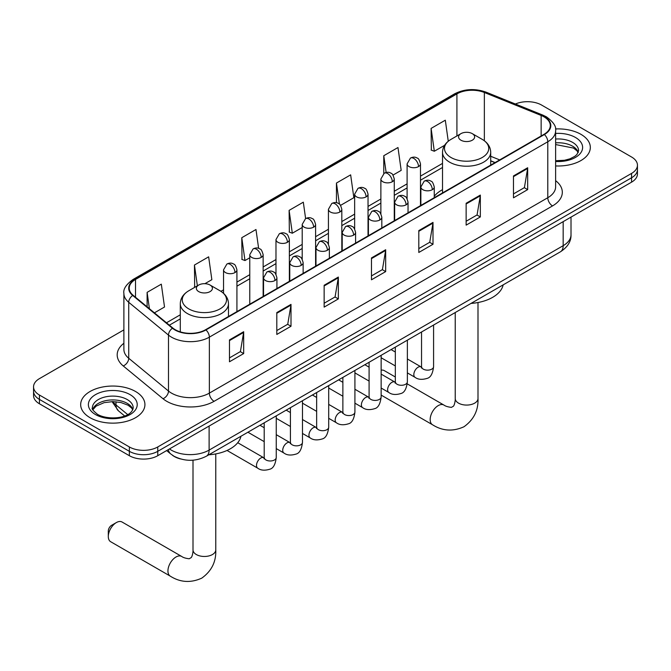 <?xml version="1.0" encoding="UTF-8"?>
<svg xmlns="http://www.w3.org/2000/svg" width="671" height="671" viewBox="0 0 671 671"><rect width="100%" height="100%" fill="white"/><g stroke="black" fill="none" stroke-linecap="round" stroke-linejoin="round"><path stroke-width="1.01" d="M442.516 189.667A35.479 20.482 0 0 0 434.254 196.293M494.955 162.642L490.711 160.923M180.373 458.905A20.08 11.592 180 0 1 172.262 455.114M123.883 329.88L39.43 378.637A20.08 11.592 0 0 0 33.55 386.832L33.55 395.58A20.08 11.592 0 0 0 39.43 403.774L129.36 455.701A20.08 11.592 0 0 0 157.76 455.701L631.57 182.151A20.08 11.592 0 0 0 637.45 173.948L637.45 169.578A20.08 11.592 0 0 1 631.57 177.781A20.08 11.592 0 0 0 637.45 169.578L637.45 165.209A20.08 11.592 0 0 0 631.57 157.006L541.64 105.087A20.08 11.592 0 0 0 515.387 104.013M33.55 386.832A20.08 11.592 0 0 0 39.43 395.034L129.36 446.953A20.08 11.592 0 0 0 157.76 446.953L157.76 451.323L631.57 177.781L157.76 451.323A20.08 11.592 0 0 1 129.36 451.323A20.08 11.592 0 0 0 157.76 451.323L157.76 455.701M39.43 395.034L39.43 399.404L129.36 451.323L39.43 399.404A20.08 11.592 0 0 1 33.55 391.201A20.08 11.592 0 0 0 39.43 399.404L39.43 403.774M580.918 134.326A32.133 18.553 0 0 0 555.504 128.958A32.133 18.553 0 0 1 580.918 134.326A32.133 18.553 0 0 1 590.329 147.444A32.133 18.553 0 0 0 580.918 134.326M135.517 391.478A32.133 18.553 0 0 0 100.499 387.461A32.133 18.553 0 0 0 80.671 404.596A32.133 18.553 0 0 0 90.082 417.714A32.133 18.553 0 0 0 125.091 421.732A32.133 18.553 0 0 0 144.928 404.596A32.133 18.553 0 0 0 135.517 391.478A32.133 18.553 0 0 0 100.499 387.461A32.133 18.553 0 0 0 80.671 404.596A32.133 18.553 0 0 0 90.082 417.714A32.133 18.553 0 0 0 125.091 421.732A32.133 18.553 0 0 0 144.928 404.596A32.133 18.553 0 0 0 135.517 391.478M544.005 116.838A21.422 12.363 180 0 1 550.279 125.578A21.422 12.363 180 0 1 544.005 134.326L205.569 329.721A21.422 12.363 180 0 1 172.875 328.069L133.11 295.274A21.422 12.363 180 0 1 129.235 288.186A21.422 12.363 180 0 1 135.508 279.438L456.917 93.881A21.422 12.363 180 0 1 484.353 92.489L541.145 115.454A21.422 12.363 180 0 1 544.005 116.838M544.382 116.62A21.958 12.674 0 0 0 541.447 115.194L484.655 92.237A21.958 12.674 0 0 0 456.54 93.655L135.131 279.22A21.958 12.674 0 0 0 132.673 295.458L172.439 328.245A21.958 12.674 0 0 0 205.947 329.939L544.382 134.544A21.958 12.674 0 0 0 544.382 116.62M229.474 339.912L229.474 361.778L243.674 353.575L243.674 331.717L229.474 339.912M229.474 357.895L240.411 351.579L243.615 332.439A5.351 3.095 -120 0 0 243.674 331.717M240.319 351.638L243.674 353.575M276.804 312.585L276.804 334.443L291.004 326.249L291.004 304.382L276.804 312.585M276.804 330.568L287.742 324.252L290.946 305.112A5.351 3.095 -120 0 0 291.004 304.382M287.649 324.311L291.004 326.249M324.143 285.259L324.143 307.117L338.343 298.922L338.343 277.056L324.143 285.259M324.143 303.242L335.081 296.926L338.285 277.786A5.351 3.095 -120 0 0 338.343 277.056M334.98 296.985L338.343 298.922M513.474 175.945L513.474 197.811L527.674 189.608L527.674 167.75L513.474 175.945M513.474 193.927L524.412 187.612L527.616 168.471A5.351 3.095 -120 0 0 527.674 167.75M524.311 187.67L527.674 189.608M466.135 203.271L466.135 225.137L480.335 216.934L480.335 195.076L466.135 203.271M466.135 221.254L477.073 214.946L480.285 195.806A5.351 3.095 -120 0 0 480.335 195.076M476.98 214.997L480.335 216.934M418.805 230.598L418.805 252.464L433.005 244.269L433.005 222.403L418.805 230.598M418.805 248.589L429.742 242.273L432.946 223.133A5.351 3.095 -120 0 0 433.005 222.403M429.65 242.323L433.005 244.269M371.474 257.932L371.474 279.79L385.674 271.596L385.674 249.729L371.474 257.932M371.474 275.915L382.411 269.599L385.615 250.459A5.351 3.095 -120 0 0 385.674 249.729M382.311 269.65L385.674 271.596M555.63 165.938A32.133 18.553 0 0 0 590.329 147.444A32.133 18.553 0 0 1 555.63 165.938M157.76 446.953L631.57 173.403A20.08 11.592 0 0 0 637.45 165.209M204.907 283.69L211.851 279.681L208.647 256.834L194.447 265.037L194.674 286.769M154.414 312.845L164.521 307.008L161.317 284.16L147.117 292.363L147.117 306.823M340.558 205.376L353.852 197.693L350.648 174.854L336.448 183.049L336.448 202.726M392.996 175.097L401.183 170.367L397.978 147.528L383.778 155.722L383.778 173.487M448.262 141.237L445.309 120.201L431.109 128.396L431.344 150.128M258.629 248.371L255.978 229.507L241.778 237.71L242.013 259.434M305.615 218.595L303.317 202.181L289.117 210.375L289.344 232.107M289.117 210.375L292.321 233.223L302.202 227.511M292.321 233.223L289.117 232.023M336.448 183.049L339.409 204.143M383.778 155.722L386.127 172.472M431.109 128.396L434.322 151.243L444.588 145.313M434.322 151.243L431.109 150.044M241.778 237.71L244.982 260.549L249.763 257.79M244.982 260.549L241.778 259.35M195.311 287.003L194.447 286.676M194.447 265.037L197.366 285.812M147.117 292.363L149.407 308.719M460.935 140.205A8.035 4.638 0 0 0 472.292 140.205A8.035 4.638 0 0 0 472.292 133.646L482.264 139.4A22.135 12.783 0 0 1 482.264 157.475A22.135 12.783 0 0 1 450.962 157.475A22.135 12.783 0 0 1 450.962 139.4C445.51 142.638 442.692 146.941 442.516 152.3A24.097 13.915 0 0 0 449.57 162.139A24.097 13.915 0 0 0 475.831 165.158A24.097 13.915 0 0 0 490.711 152.3C490.535 146.941 487.716 142.638 482.264 139.4L472.292 133.646A8.035 4.638 0 0 0 460.935 133.646A8.035 4.638 0 0 0 460.935 140.205M471.034 303.409A36.813 21.254 0 0 0 503.166 284.865M395.32 376.993L384.265 370.61A11.382 6.567 120 0 0 381.145 370.182M108.299 536.506L108.299 531.046A4.689 2.709 -60 0 1 111.612 525.301L116.351 522.575A11.382 6.567 120 0 0 108.299 536.506A11.382 6.567 120 0 0 110.656 541.715L170.3 576.154A11.382 6.567 -60 0 1 168.555 567.029A11.382 6.567 -60 0 1 175.987 557.005A11.382 6.567 -60 0 1 181.673 556.444C183.242 557.609 185.741 558.381 189.188 558.767L191.269 557.559C192.711 555.496 193.181 550.732 193.005 549.901A11.382 6.567 180 0 0 196.343 554.548A11.382 6.567 180 0 0 212.43 554.548A11.382 6.567 180 0 0 215.768 549.901C216.255 561.677 211.583 571.088 201.761 578.142C190.749 583.124 180.256 582.462 170.3 576.154M198.708 291.6A8.035 4.638 0 0 0 210.065 291.6A8.035 4.638 0 0 0 210.065 285.041L220.038 290.795A22.135 12.783 0 0 1 220.038 308.87A22.135 12.783 0 0 1 188.736 308.87A22.135 12.783 0 0 1 188.736 290.795C183.284 294.032 180.465 298.335 180.289 303.695A24.097 13.915 0 0 0 187.352 313.533A24.097 13.915 0 0 0 213.613 316.553A24.097 13.915 0 0 0 228.484 303.695C228.308 298.335 225.49 294.032 220.038 290.795L210.065 285.041A8.035 4.638 0 0 0 198.708 285.041A8.035 4.638 0 0 0 198.708 291.6M208.815 454.804A36.813 21.254 0 0 0 240.939 436.259M181.673 556.444L122.038 522.004A11.382 6.567 120 0 0 116.351 522.575L111.612 525.301M169.453 448.949A26.773 15.458 0 0 0 171.256 450.098A26.773 15.458 0 0 0 209.117 450.098L563.17 245.687A26.773 15.458 0 0 0 571.013 234.758C571.214 241.401 567.674 247.087 560.402 251.818L206.349 456.23A13.386 7.733 60 0 0 209.117 450.098L209.117 426.051M563.17 221.64L563.17 245.687A13.386 7.733 60 0 1 560.402 251.818M168.371 449.578A13.386 8.958 129.5 0 0 170.702 453.932L166.634 450.577M631.57 182.151L631.57 173.403M129.36 455.701L129.36 446.953M112.938 401.619A26.773 15.458 0 0 0 116.016 404.957L116.016 401.753M124.647 415.953L118.465 410.853A13.386 8.958 129.5 0 1 116.016 404.957L127.683 414.577M555.63 180.667A33.466 19.325 180 0 1 552.518 205.922L214.091 401.317A6.693 3.867 60 0 1 209.36 393.122L547.788 197.727A26.773 15.458 0 0 0 555.63 186.798L555.63 130.828A26.773 15.458 180 0 1 547.788 141.757A6.693 3.867 -120 0 0 544.382 134.544M214.091 401.317A33.466 19.325 180 0 1 166.76 401.317A33.466 19.325 180 0 1 163.011 398.733L123.238 365.947A33.466 19.325 180 0 1 123.883 343.267M171.491 393.122A26.773 15.458 0 0 0 209.36 393.122L209.36 337.152A26.773 15.458 180 0 1 168.488 335.089L128.723 302.294A26.773 15.458 180 0 1 123.883 293.428L123.883 349.398A26.773 15.458 0 0 0 128.723 358.264L168.488 391.05A26.773 15.458 0 0 0 171.491 393.122M555.63 130.828C556.527 126.643 553.449 121.979 546.404 116.829L542.881 115.127A6.693 3.137 112 0 0 541.447 115.194M542.881 115.127L486.089 92.162C475.001 88.245 464.475 88.815 454.519 93.873A6.693 3.867 60 0 1 456.54 93.655M135.131 279.22A6.693 3.867 -120 0 0 133.11 279.438C126.165 284.429 123.087 289.092 123.883 293.428M132.673 295.458A6.693 4.479 129.5 0 0 128.723 302.294L128.723 358.264A6.693 4.479 -50.5 0 1 123.238 365.947M486.089 92.162A6.693 3.137 112 0 0 484.655 92.237M172.439 328.245A6.693 4.479 129.5 0 0 168.488 335.089L168.488 391.05A6.693 4.479 -50.5 0 1 163.011 398.733M205.947 329.939A6.693 3.867 60 0 1 209.36 337.152L547.788 141.757L547.788 197.727A6.693 3.867 60 0 0 552.518 205.922M135.508 279.438L135.508 297.253M541.145 115.454L541.145 135.978M484.353 92.489L484.353 140.767M499.694 159.908L490.711 156.276M456.917 93.881L456.917 135.961M442.516 163.405L420.482 176.129M407.096 183.854L394.263 191.269M380.876 198.993L368.035 206.408M354.649 214.133L341.816 221.547M328.429 229.272L315.596 236.687M302.202 244.412L289.369 251.826M275.982 259.551L263.149 266.966M249.763 274.691L236.922 282.105M223.535 289.83L220.927 291.34M180.289 314.8L166.467 322.785M371.474 258.62L385.615 250.459M418.805 231.294L432.946 223.133M466.135 203.967L480.285 195.806M513.474 176.641L527.616 168.471M324.143 285.947L338.285 277.786M276.804 313.273L290.946 305.112M229.474 340.608L243.615 332.439M578.268 152.409A20.407 11.776 0 0 0 572.631 146.219A20.407 11.776 0 0 0 555.63 142.864M555.63 160.721L564.437 160.285L569.981 158.826L574.821 156.343L576.934 154.481L578.603 150.723A20.407 11.776 0 0 0 572.631 142.395A20.407 11.776 0 0 0 555.63 139.04M555.63 161.468A24.416 14.099 0 0 0 580.239 153.516A24.416 14.099 0 0 0 575.466 137.471A24.416 14.099 0 0 0 555.63 133.428M477.995 302.52L477.995 398.507A11.382 6.567 180 0 1 474.657 403.154A11.382 6.567 180 0 1 458.57 403.154A11.382 6.567 180 0 1 455.232 398.507C455.408 399.337 454.938 404.101 453.495 406.165L451.407 407.372C447.968 406.987 445.469 406.215 443.9 405.049L407.247 383.879M477.995 398.507C478.482 410.283 473.81 419.694 463.988 426.748C452.975 431.73 442.483 431.067 432.527 424.76A11.382 6.567 -60 0 1 430.782 415.634A11.382 6.567 -60 0 1 438.213 405.611A11.382 6.567 -60 0 1 443.9 405.049M132.858 409.562A20.407 11.776 0 0 0 127.222 403.372A20.407 11.776 0 0 0 106.748 400.453A20.407 11.776 0 0 0 92.732 409.562M127.222 399.547A20.407 11.776 0 0 0 104.986 396.989A20.407 11.776 0 0 0 92.397 407.876C91.323 408.505 93.043 410.669 97.538 414.368C108.031 420.499 131.348 418.788 133.202 407.876A20.407 11.776 0 0 0 127.222 399.547M95.534 414.569A24.416 14.099 0 0 0 130.065 414.569A24.416 14.099 0 0 0 130.065 394.623A24.416 14.099 0 0 0 95.534 394.623A24.416 14.099 0 0 0 95.534 414.569M432.3 189.692A6.693 3.867 0 0 0 434.254 186.957C433.198 183.091 432.141 181.187 431.084 181.262C429.138 179.895 426.857 179.862 424.215 181.162A6.693 3.867 60 0 1 427.561 181.497A6.693 3.867 -120 0 1 432.3 189.692A6.693 3.867 0 0 1 422.831 189.692A6.693 3.867 0 0 1 420.868 186.957L424.215 181.162M407.364 372.891L415.081 377.354A6.022 3.481 -60 0 1 414.158 372.522A6.022 3.481 -60 0 1 418.1 367.213A6.022 3.481 -60 0 1 418.36 367.071A6.022 3.481 -60 0 1 421.111 366.92L407.364 358.977M421.883 367.523L421.346 367.968L421.539 366.668A6.022 3.481 -0 0 0 423.3 369.125A6.022 3.481 -0 0 0 431.545 369.276A6.022 3.481 -0 0 0 433.583 366.668C432.761 373.663 430.597 377.572 427.091 378.394C422.051 379.92 418.05 379.576 415.081 377.354M406.072 204.831A6.693 3.867 0 0 0 408.035 202.097C406.97 198.23 405.913 196.326 404.856 196.402C402.919 195.035 400.629 195.001 397.995 196.301A6.693 3.867 60 0 1 401.342 196.637A6.693 3.867 -120 0 1 406.072 204.831A6.693 3.867 0 0 1 396.603 204.831A6.693 3.867 0 0 1 394.649 202.097L397.995 196.301M381.145 388.031L388.861 392.493A6.022 3.481 -60 0 1 387.939 387.662A6.022 3.481 -60 0 1 391.872 382.353A6.022 3.481 -60 0 1 392.141 382.21A6.022 3.481 -60 0 1 394.884 382.059L381.145 374.116M395.664 382.663L395.118 383.107L395.32 381.807A6.022 3.481 -0 0 0 397.081 384.265A6.022 3.481 -0 0 0 405.326 384.416A6.022 3.481 -0 0 0 407.364 381.807C406.542 388.803 404.37 392.711 400.864 393.533C395.831 395.06 391.83 394.716 388.861 392.493M379.853 219.971A6.693 3.867 0 0 0 381.816 217.236C380.751 213.37 379.694 211.466 378.637 211.541C376.699 210.174 374.41 210.14 371.768 211.44A6.693 3.867 60 0 1 375.114 211.776A6.693 3.867 -120 0 1 379.853 219.971A6.693 3.867 0 0 1 370.384 219.971A6.693 3.867 0 0 1 368.421 217.236L371.768 211.44M354.917 403.17L362.642 407.632A6.022 3.481 -60 0 1 361.719 402.801A6.022 3.481 -60 0 1 365.653 397.492A6.022 3.481 -60 0 1 365.921 397.349A6.022 3.481 -60 0 1 368.664 397.198L354.917 389.255M369.436 397.802L368.899 398.247L369.092 396.947A6.022 3.481 -0 0 0 370.862 399.404A6.022 3.481 -0 0 0 379.098 399.555A6.022 3.481 -0 0 0 381.145 396.947C380.314 403.942 378.15 407.851 374.644 408.673C369.612 410.199 365.603 409.855 362.642 407.632M353.625 235.11A6.693 3.867 0 0 0 355.588 232.376C354.531 228.509 353.466 226.605 352.409 226.681C350.472 225.313 348.182 225.28 345.548 226.58A6.693 3.867 60 0 1 348.895 226.915A6.693 3.867 -120 0 1 353.625 235.11A6.693 3.867 0 0 1 344.164 235.11A6.693 3.867 0 0 1 342.202 232.376L345.548 226.58M328.698 418.31L336.414 422.772A6.022 3.481 -60 0 1 335.492 417.941A6.022 3.481 -60 0 1 339.425 412.631A6.022 3.481 -60 0 1 339.694 412.489A6.022 3.481 -60 0 1 342.445 412.338L328.698 404.395M343.216 412.942L342.68 413.386L342.873 412.086A6.022 3.481 -0 0 0 344.634 414.544A6.022 3.481 -0 0 0 352.879 414.695A6.022 3.481 -0 0 0 354.917 412.086C354.095 419.081 351.931 422.99 348.417 423.812C343.384 425.339 339.383 424.995 336.414 422.772M327.406 250.249A6.693 3.867 0 0 0 329.369 247.515C328.304 243.648 327.247 241.745 326.19 241.82C324.252 240.453 321.963 240.419 319.329 241.719A6.693 3.867 60 0 1 322.676 242.055A6.693 3.867 -120 0 1 327.406 250.249A6.693 3.867 0 0 1 317.937 250.249A6.693 3.867 0 0 1 315.982 247.515L319.329 241.719M302.478 433.449L310.195 437.911A6.022 3.481 -60 0 1 309.272 433.08A6.022 3.481 -60 0 1 313.206 427.771A6.022 3.481 -60 0 1 313.474 427.628A6.022 3.481 -60 0 1 316.217 427.477L302.478 419.534M316.997 428.081L316.452 428.526L316.645 427.226A6.022 3.481 -0 0 0 318.415 429.683A6.022 3.481 -0 0 0 326.66 429.834A6.022 3.481 -0 0 0 328.698 427.226C327.867 434.221 325.703 438.129 322.197 438.951C317.165 440.478 313.164 440.134 310.195 437.911M301.187 265.389A6.693 3.867 0 0 0 303.141 262.655C302.084 258.788 301.027 256.884 299.971 256.959C298.025 255.592 295.743 255.559 293.101 256.859A6.693 3.867 60 0 1 296.448 257.194A6.693 3.867 -120 0 1 301.187 265.389A6.693 3.867 0 0 1 291.717 265.389A6.693 3.867 0 0 1 289.755 262.655L293.101 256.859M276.251 448.589L283.967 453.051A6.022 3.481 -60 0 1 283.045 448.22A6.022 3.481 -60 0 1 286.987 442.91A6.022 3.481 -60 0 1 287.255 442.768A6.022 3.481 -60 0 1 289.998 442.617L276.251 434.674M290.769 443.221L290.233 443.665L290.426 442.365A6.022 3.481 -0 0 0 292.187 444.823A6.022 3.481 -0 0 0 300.432 444.974A6.022 3.481 -0 0 0 302.478 442.365C301.648 449.36 299.484 453.269 295.978 454.091C290.937 455.617 286.936 455.273 283.967 453.051M274.959 280.528A6.693 3.867 0 0 0 276.922 277.794C275.865 273.927 274.8 272.023 273.743 272.099C271.805 270.732 269.516 270.698 266.882 271.998A6.693 3.867 60 0 1 270.228 272.334A6.693 3.867 -120 0 1 274.959 280.528A6.693 3.867 0 0 1 265.498 280.528A6.693 3.867 0 0 1 263.535 277.794L266.882 271.998M227.041 450.459L257.748 468.19A6.022 3.481 -60 0 1 256.825 463.359A6.022 3.481 -60 0 1 260.759 458.05A6.022 3.481 -60 0 1 261.027 457.907A6.022 3.481 -60 0 1 263.77 457.756L237.727 442.717M264.55 458.36L264.013 458.805L264.206 457.505A6.022 3.481 -0 0 0 265.968 459.962A6.022 3.481 -0 0 0 274.213 460.113A6.022 3.481 -0 0 0 276.251 457.505C275.429 464.5 273.256 468.408 269.75 469.23C264.718 470.757 260.717 470.413 257.748 468.19M418.519 166.601A6.693 3.867 0 0 0 420.482 163.867C419.425 160 418.36 158.096 417.303 158.171C415.366 156.804 413.076 156.771 410.442 158.071A6.693 3.867 60 0 1 413.789 158.398A6.693 3.867 -120 0 1 418.519 166.601A6.693 3.867 0 0 1 409.058 166.601A6.693 3.867 0 0 1 407.096 163.867L410.442 158.071M392.3 181.74A6.693 3.867 0 0 0 394.263 179.006C393.198 175.139 392.141 173.235 391.084 173.311C389.146 171.944 386.857 171.91 384.223 173.21A6.693 3.867 60 0 1 387.57 173.537A6.693 3.867 -120 0 1 392.3 181.74A6.693 3.867 0 0 1 382.831 181.74A6.693 3.867 0 0 1 380.876 179.006L384.223 173.21M366.081 196.88A6.693 3.867 0 0 0 368.035 194.145C366.978 190.279 365.921 188.375 364.865 188.45C362.919 187.083 360.637 187.05 357.995 188.35A6.693 3.867 60 0 1 361.342 188.677A6.693 3.867 -120 0 1 366.081 196.88A6.693 3.867 0 0 1 356.611 196.88A6.693 3.867 0 0 1 354.649 194.145L357.995 188.35M339.853 212.019A6.693 3.867 0 0 0 341.816 209.285C340.751 205.418 339.694 203.514 338.637 203.59C336.699 202.223 334.41 202.189 331.776 203.489A6.693 3.867 60 0 1 335.123 203.816A6.693 3.867 -120 0 1 339.853 212.019A6.693 3.867 0 0 1 330.392 212.019A6.693 3.867 0 0 1 328.429 209.285L331.776 203.489M313.634 227.159A6.693 3.867 0 0 0 315.596 224.424C314.531 220.558 313.474 218.654 312.418 218.729C310.48 217.362 308.19 217.329 305.548 218.629A6.693 3.867 60 0 1 308.895 218.956A6.693 3.867 -120 0 1 313.634 227.159A6.693 3.867 0 0 1 304.164 227.159A6.693 3.867 0 0 1 302.202 224.424L305.548 218.629M287.406 242.298A6.693 3.867 0 0 0 289.369 239.564C288.312 235.697 287.247 233.793 286.19 233.869C284.252 232.501 281.971 232.468 279.329 233.768A6.693 3.867 60 0 1 282.676 234.095A6.693 3.867 -120 0 1 287.406 242.298A6.693 3.867 0 0 1 277.945 242.298A6.693 3.867 0 0 1 275.982 239.564L279.329 233.768M261.187 257.438A6.693 3.867 0 0 0 263.149 254.703C262.084 250.837 261.027 248.933 259.971 249.008C258.033 247.641 255.743 247.607 253.11 248.907A6.693 3.867 60 0 1 256.456 249.235A6.693 3.867 -120 0 1 261.187 257.438A6.693 3.867 0 0 1 251.717 257.438A6.693 3.867 0 0 1 249.763 254.703L253.11 248.907M234.967 272.577A6.693 3.867 0 0 0 236.922 269.843C235.865 265.976 234.808 264.072 233.751 264.148C231.814 262.78 229.524 262.747 226.882 264.047A6.693 3.867 60 0 1 230.228 264.374A6.693 3.867 -120 0 1 234.967 272.577A6.693 3.867 0 0 1 225.498 272.577A6.693 3.867 0 0 1 223.535 269.843L226.882 264.047M206.349 456.23C195.571 461.64 184.802 461.64 174.024 456.23L170.702 453.932M571.013 234.758L571.013 217.11M118.465 410.853L112.049 401.627M454.519 93.873L133.11 279.438M442.516 167.482L420.482 180.205M407.096 187.93L394.263 195.345M380.876 203.07L368.035 210.484M354.649 218.209L341.816 225.624M328.429 233.349L315.596 240.763M302.202 248.488L289.369 255.903M275.982 263.628L263.149 271.042M249.763 278.767L236.922 286.181M180.289 318.876L169.377 325.175M495.106 162.558L490.711 160.78M578.167 152.636L576.934 150.79L573.462 148.056L555.63 144.55M432.527 424.76L381.145 395.093M490.711 165.091L490.711 152.3M442.516 192.921L442.516 152.3M460.935 133.646L450.962 139.4M455.232 312.535L455.232 398.507M215.768 453.915L215.768 549.901M228.484 316.486L228.484 303.695M180.289 331.868L180.289 303.695M198.708 285.041L188.736 290.795M193.005 460.172L193.005 549.901M132.766 409.788L131.533 407.943L128.06 405.209L120.881 402.508L112.778 401.619L104.148 402.642L96.087 406.14L92.833 409.788M433.583 325.032L433.583 366.668M434.254 197.685L434.254 186.957M395.32 365.938L381.145 357.752M421.539 331.986L421.539 366.668M420.868 205.418L420.868 186.957M395.32 352.023L391.076 349.574M407.364 340.172L407.364 381.807M408.035 212.824L408.035 202.097M369.092 381.078L354.917 372.891M395.32 347.125L395.32 381.807M394.649 220.558L394.649 202.097M369.092 367.163L364.848 364.714M381.145 355.311L381.145 396.947M381.816 227.964L381.816 217.236M342.873 396.217L328.698 388.031M369.092 362.265L369.092 396.947M368.421 235.697L368.421 217.236M342.873 382.302L338.629 379.853M354.917 370.451L354.917 412.086M355.588 243.103L355.588 232.376M316.645 411.357L302.478 403.17M342.873 377.404L342.873 412.086M342.202 250.837L342.202 232.376M316.645 397.442L312.409 394.993M328.698 385.59L328.698 427.226M329.369 258.243L329.369 247.515M290.426 426.496L276.251 418.31M316.645 392.543L316.645 427.226M315.982 265.976L315.982 247.515M290.426 412.581L286.181 410.132M302.478 400.73L302.478 442.365M303.141 273.382L303.141 262.655M264.206 441.635L247.909 432.225M290.426 407.683L290.426 442.365M289.755 281.115L289.755 262.655M264.206 427.721L259.962 425.271M276.251 415.869L276.251 457.505M276.922 288.522L276.922 277.794M264.206 422.822L264.206 457.505M263.535 296.255L263.535 277.794M420.482 205.636L420.482 163.867M407.096 198.683L407.096 163.867M394.263 220.776L394.263 179.006M380.876 213.823L380.876 179.006M368.035 235.915L368.035 194.145M354.649 228.962L354.649 194.145M341.816 251.055L341.816 209.285M328.429 244.101L328.429 209.285M315.596 266.194L315.596 224.424M302.202 259.241L302.202 224.424M289.369 281.334L289.369 239.564M275.982 274.38L275.982 239.564M263.149 296.473L263.149 254.703M249.763 304.206L249.763 254.703M236.922 311.612L236.922 269.843M223.535 293.319L223.535 269.843"/></g></svg>
